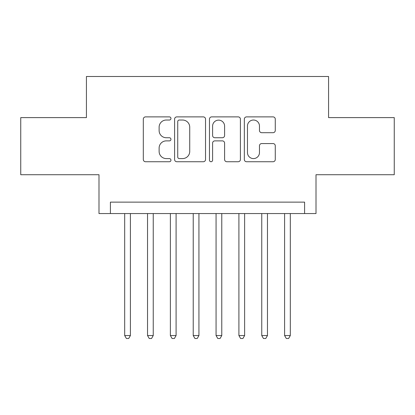 <?xml version="1.0" encoding="UTF-8"?>
<svg xmlns="http://www.w3.org/2000/svg" width="415" height="415" viewBox="0 0 415 415"><rect width="100%" height="100%" fill="white"/><g stroke="black" fill="none" stroke-linecap="round" stroke-linejoin="round"><path stroke-width="0.62" d="M170.949 118.457A1.572 1.572 0 0 0 169.382 116.89L145.556 116.89A2.241 2.241 0 0 0 143.315 119.131L143.315 159.49A2.241 2.241 0 0 0 145.556 161.736L169.382 161.736A1.572 1.572 0 0 0 170.949 160.164A1.572 1.572 0 0 0 169.382 158.592L166.296 158.592A7.174 7.174 0 0 1 159.121 151.418L159.121 148.056A7.174 7.174 0 0 1 166.296 140.882L169.382 140.882A1.572 1.572 0 0 0 170.949 139.31A1.572 1.572 0 0 0 169.382 137.739L166.296 137.739A7.174 7.174 0 0 1 159.121 130.564L159.121 127.203A7.174 7.174 0 0 1 166.296 120.028L169.382 120.028A1.572 1.572 0 0 0 170.949 118.457M273.029 132.696A2.241 2.241 0 0 0 275.275 130.455L275.275 119.131A2.241 2.241 0 0 0 273.029 116.89L246.572 116.89A2.241 2.241 0 0 0 244.331 119.131L244.331 159.49A2.241 2.241 0 0 0 246.572 161.736L273.029 161.736A2.241 2.241 0 0 0 275.275 159.49L275.275 145.815A2.241 2.241 0 0 0 273.029 143.569L261.709 143.569A2.241 2.241 0 0 0 259.463 145.815L259.463 152.596A5.997 5.997 0 0 1 253.466 158.592A5.997 5.997 0 0 1 247.47 152.596L247.47 126.025A5.997 5.997 0 0 1 253.466 120.028A5.997 5.997 0 0 1 259.463 126.025L259.463 130.455A2.241 2.241 0 0 0 261.709 132.696L273.029 132.696M304.589 213.554L316.007 213.554L316.007 174.72L394.25 174.72L394.25 117.611L328.571 117.611L328.571 76.49L86.429 76.49L86.429 117.611L20.75 117.611L20.75 174.72L98.993 174.72L98.993 213.554L304.589 213.554L304.589 202.131L110.411 202.131L110.411 213.554M205.539 119.131A2.241 2.241 0 0 0 203.298 116.89L176.837 116.89A2.241 2.241 0 0 0 174.596 119.131L174.596 159.49A2.241 2.241 0 0 0 176.837 161.736L203.298 161.736A2.241 2.241 0 0 0 205.539 159.49L205.539 119.131M211.702 116.89L238.163 116.89A2.241 2.241 0 0 1 240.404 119.131L240.404 159.49A2.241 2.241 0 0 1 238.163 161.736L226.839 161.736A2.241 2.241 0 0 1 224.598 159.49L224.598 143.123A2.241 2.241 0 0 0 222.357 140.882L214.846 140.882A2.241 2.241 0 0 0 212.599 143.123L212.599 160.164A1.572 1.572 0 0 1 211.033 161.736A1.572 1.572 0 0 1 209.461 160.164L209.461 119.131A2.241 2.241 0 0 1 211.702 116.89M179.301 120.028A1.572 1.572 0 0 0 177.734 121.595L177.734 157.026A1.572 1.572 0 0 0 179.301 158.592L182.553 158.592A7.174 7.174 0 0 0 189.728 151.418L189.728 127.203A7.174 7.174 0 0 0 182.553 120.028L179.301 120.028M224.598 126.139A5.997 5.997 0 0 0 218.601 120.137A5.997 5.997 0 0 0 212.599 126.139L212.599 135.498A2.241 2.241 0 0 0 214.846 137.739L222.357 137.739A2.241 2.241 0 0 0 224.598 135.498L224.598 126.139M124.692 213.554L124.692 335.543L130.403 335.543L130.403 213.554M130.403 335.543L128.686 338.51L126.404 338.51L124.692 335.543M147.532 213.554L147.532 335.543L153.244 335.543L153.244 213.554M153.244 335.543L151.532 338.51L149.25 338.51L147.532 335.543M170.378 213.554L170.378 335.543L176.09 335.543L176.09 213.554M176.09 335.543L174.378 338.51L172.09 338.51L170.378 335.543M193.224 213.554L193.224 335.543L198.935 335.543L198.935 213.554M198.935 335.543L197.218 338.51L194.936 338.51L193.224 335.543M216.065 213.554L216.065 335.543L221.776 335.543L221.776 213.554M221.776 335.543L220.064 338.51L217.782 338.51L216.065 335.543M238.91 213.554L238.91 335.543L244.622 335.543L244.622 213.554M244.622 335.543L242.91 338.51L240.622 338.51L238.91 335.543M261.756 213.554L261.756 335.543L267.468 335.543L267.468 213.554M267.468 335.543L265.75 338.51L263.468 338.51L261.756 335.543M284.597 213.554L284.597 335.543L290.308 335.543L290.308 213.554M290.308 335.543L288.596 338.51L286.314 338.51L284.597 335.543"/></g></svg>
